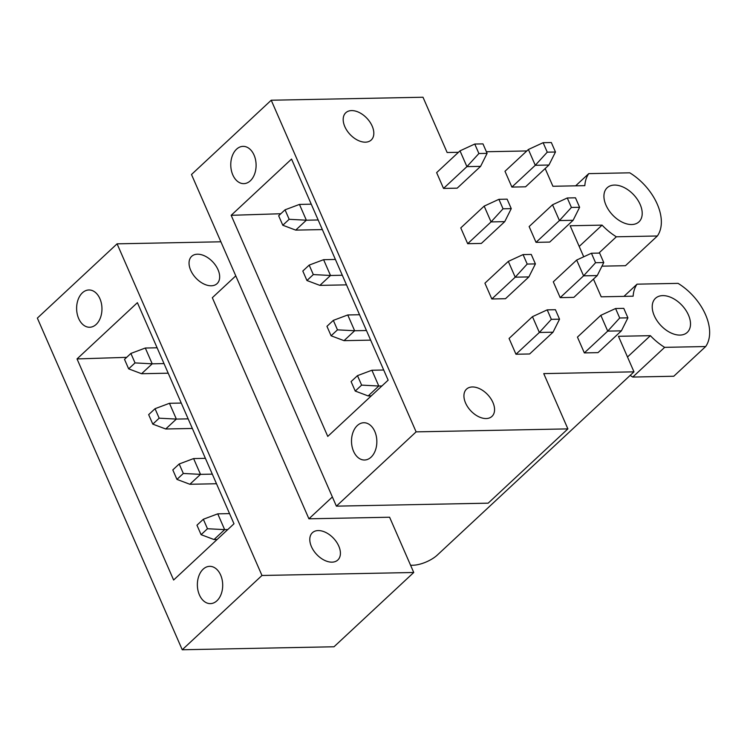 <?xml version="1.0" encoding="UTF-8"?>
<svg xmlns="http://www.w3.org/2000/svg" width="747" height="747" viewBox="0 0 747 747"><rect width="100%" height="100%" fill="white"/><g stroke="black" fill="none" stroke-linecap="round" stroke-linejoin="round"><path stroke-width="1.12" d="M416.116 431.869L567.888 428.89L488.155 503.17L336.383 506.149L416.116 431.869L271.226 100.229L422.998 97.241L447.145 152.519L458.462 152.295M336.383 506.149L191.493 174.509L271.226 100.229M236.538 149.213A18.647 12.671 -91.1 0 0 231.337 170.279A18.647 12.671 -91.1 0 0 243.802 183.641A18.647 12.671 -91.1 0 0 250.338 180.793A18.647 12.671 -91.1 0 0 255.53 159.727A18.647 12.671 -91.1 0 0 243.064 146.365A18.647 12.671 -91.1 0 0 236.538 149.213M231.168 215.313L291.545 159.064L388.141 380.167L327.765 436.416L231.168 215.313L280.835 213.735M371.082 457.164A18.647 12.671 -91.1 0 0 376.273 436.099A18.647 12.671 -91.1 0 0 363.808 422.737A18.647 12.671 -91.1 0 0 357.281 425.585A18.647 12.671 -91.1 0 0 352.08 446.65A18.647 12.671 -91.1 0 0 364.545 460.012A18.647 12.671 -91.1 0 0 371.082 457.164M332.368 496.96L308.922 518.81L212.325 297.708L235.781 275.867M261.973 575.479L413.745 572.491L334.012 646.771L182.24 649.759L261.973 575.479L117.083 243.83L220.888 241.795M413.745 572.491L389.598 517.223L308.922 518.81M211.252 285.784A18.647 11.681 47 0 0 217.069 283.636A18.647 11.681 47 0 0 215.836 265.736A18.647 11.681 47 0 0 197.46 254.204A18.647 11.681 47 0 0 191.652 256.352A18.647 11.681 47 0 0 192.875 274.242A18.647 11.681 47 0 0 211.252 285.784M332.004 562.155A18.647 11.681 47 0 0 337.812 560.007A18.647 11.681 47 0 0 336.58 542.107A18.647 11.681 47 0 0 318.203 530.566A18.647 11.681 47 0 0 312.395 532.723A18.647 11.681 47 0 0 313.619 550.614A18.647 11.681 47 0 0 332.004 562.155M182.24 649.759L37.35 318.11L117.083 243.83M77.025 358.924L173.621 580.017L233.988 523.778L137.401 302.675L77.025 358.924L126.691 357.346M216.929 600.775A18.647 12.671 -91.1 0 0 222.13 579.709A18.647 12.671 -91.1 0 0 209.664 566.338A18.647 12.671 -91.1 0 0 203.137 569.186A18.647 12.671 -91.1 0 0 197.936 590.251A18.647 12.671 -91.1 0 0 210.402 603.623A18.647 12.671 -91.1 0 0 216.929 600.775M82.394 292.815A18.647 12.671 -91.1 0 0 77.193 313.88A18.647 12.671 -91.1 0 0 89.659 327.251A18.647 12.671 -91.1 0 0 96.186 324.403A18.647 12.671 -91.1 0 0 101.387 303.338A18.647 12.671 -91.1 0 0 88.921 289.976A18.647 12.671 -91.1 0 0 82.394 292.815M567.888 428.89L543.741 373.612L633.979 371.838L437.312 555.058A18.647 7.106 156.4 0 1 413.007 565.236L410.589 565.283M633.979 371.838L618.46 336.299L650.385 335.674A46.744 29.292 47 0 0 664.653 347.346L705.672 346.533A46.613 29.208 47 0 0 705.542 314.683A46.613 29.208 47 0 0 678.071 283.365L637.051 284.168A46.744 29.292 47 0 0 633.139 296.195L601.214 296.82L593.463 279.098M583.724 256.8L570.157 225.753L602.082 225.127A46.744 29.292 47 0 0 616.359 236.79L657.369 235.987A46.613 29.208 47 0 0 657.248 204.136A46.613 29.208 47 0 0 629.777 172.818L588.757 173.621A46.744 29.292 47 0 0 584.836 185.648L552.911 186.274L545.17 168.551M486.4 151.744L526.822 150.95M605.976 205.145A23.306 14.604 47 0 0 638.946 221.859A23.306 14.604 47 0 0 640.16 204.473A23.306 14.604 47 0 0 607.18 187.758A23.306 14.604 47 0 0 605.976 205.145M365.404 142.173A18.647 11.681 47 0 0 371.212 140.025A18.647 11.681 47 0 0 369.989 122.125A18.647 11.681 47 0 0 351.604 110.593A18.647 11.681 47 0 0 345.796 112.741A18.647 11.681 47 0 0 347.019 130.641A18.647 11.681 47 0 0 365.404 142.173M486.148 418.544A18.647 11.681 47 0 0 491.956 416.396A18.647 11.681 47 0 0 490.732 398.496A18.647 11.681 47 0 0 472.347 386.965A18.647 11.681 47 0 0 466.539 389.112A18.647 11.681 47 0 0 467.762 407.012A18.647 11.681 47 0 0 486.148 418.544M688.454 315.019A23.306 14.604 47 0 0 655.474 298.305A23.306 14.604 47 0 0 654.269 315.692A23.306 14.604 47 0 0 687.249 332.406A23.306 14.604 47 0 0 688.454 315.019M577.44 337.112L584.341 352.901L598.011 352.631L621.401 330.846L607.722 331.117L600.831 315.318L577.44 337.112M559.55 319.184L555.413 309.706L547.206 309.865L551.342 319.342L559.55 319.184L553.032 332.191L529.642 353.975L515.972 354.246L509.071 338.456L532.462 316.663L539.362 332.462L515.972 354.246M553.294 281.834L560.194 297.633L573.864 297.362L597.255 275.568L583.575 275.839L576.675 260.049L553.294 281.834M535.403 263.906L531.257 254.428L523.059 254.596L527.195 264.065L535.403 263.906L528.885 276.913L505.495 298.707L491.825 298.977L484.924 283.178L508.315 261.394L515.215 277.184L491.825 298.977M529.137 226.565L536.038 242.355L549.717 242.084L573.098 220.3L559.428 220.561L552.528 204.771L529.137 226.565M511.256 208.628L507.11 199.16L498.912 199.318L503.048 208.796L511.256 208.628L504.739 221.644L481.348 243.429L467.678 243.699L460.778 227.91L484.168 206.116L491.059 221.906L467.678 243.699M504.991 171.287L511.891 187.077L525.561 186.815L548.952 165.022L535.282 165.292L528.381 149.503L504.991 171.287M487.1 153.359L482.964 143.882L474.756 144.04L478.902 153.518L487.1 153.359L480.592 166.366L457.201 188.16L443.531 188.421L436.631 172.632L460.012 150.847L466.912 166.637L443.531 188.421M664.653 347.346L632.756 377.058A46.744 29.292 -133 0 1 630.179 375.377M650.385 335.674L627.499 357.001M637.051 284.168L623.95 296.372M705.672 346.533L673.775 376.245L632.756 377.058M616.359 236.79L598.851 253.102M602.082 225.127L579.205 246.445M588.757 173.621L575.657 185.826M657.369 235.987L625.482 265.699L601.961 266.165M229.553 513.609L217.75 513.843L203.333 519.258L196.956 525.197L201.092 534.675L214.025 539.539L217.134 539.483M217.75 513.843L224.651 529.642L227.76 529.576M201.092 534.675L207.47 528.727L203.333 519.258M214.025 539.539L224.651 529.642L207.47 528.727M619.711 317.998L615.575 308.52L623.773 308.362L627.919 317.839L619.711 317.998L607.722 331.117L584.341 352.901M615.575 308.52L600.831 315.318M627.919 317.839L621.401 330.846M383.697 370.008L371.903 370.241L378.794 386.031L381.913 385.966M371.903 370.241L357.477 375.648L351.099 381.586L355.245 391.064L368.168 395.938L371.278 395.873M355.245 391.064L361.623 385.116L357.477 375.648M368.168 395.938L378.794 386.031L361.623 385.116M553.032 332.191L539.362 332.462L551.342 319.342M547.206 309.865L532.462 316.663M205.406 458.341L193.604 458.574L179.187 463.98L172.809 469.919L176.946 479.397L189.878 484.271L216.509 483.748M193.604 458.574L200.504 474.364L212.307 474.13M176.946 479.397L183.323 473.458L179.187 463.98M189.878 484.271L200.504 474.364L183.323 473.458M595.564 262.72L591.419 253.252L599.626 253.084L603.763 262.561L595.564 262.72L583.575 275.839L560.194 297.633M591.419 253.252L576.675 260.049M603.763 262.561L597.255 275.568M359.55 314.73L347.747 314.963L354.648 330.753L366.45 330.519M347.747 314.963L333.33 320.37L326.953 326.318L331.089 335.786L344.022 340.66L370.652 340.137M331.089 335.786L337.467 329.847L333.33 320.37M344.022 340.66L354.648 330.753L337.467 329.847M528.885 276.913L515.215 277.184L527.195 264.065M523.059 254.596L508.315 261.394M181.26 403.063L169.457 403.296L155.04 408.702L148.662 414.65L152.799 424.128L165.722 428.993L192.352 428.47M169.457 403.296L176.357 419.086L188.16 418.862M152.799 424.128L159.176 418.18L155.04 408.702M165.722 428.993L176.357 419.086L159.176 418.18M571.418 207.451L567.272 197.974L575.479 197.815L579.616 207.292L571.418 207.451L559.428 220.561L536.038 242.355M567.272 197.974L552.528 204.771M579.616 207.292L573.098 220.3M335.403 259.452L323.6 259.685L330.501 275.484L342.303 275.251M323.6 259.685L309.183 265.101L302.806 271.04L306.942 280.517L319.875 285.382L346.505 284.859M306.942 280.517L313.32 274.569L309.183 265.101M319.875 285.382L330.501 275.484L313.32 274.569M504.739 221.644L491.059 221.906L503.048 208.796M498.912 199.318L484.168 206.116M157.103 347.794L145.31 348.027L130.884 353.434L124.506 359.372L128.652 368.85L141.575 373.724L168.206 373.192M145.31 348.027L152.211 363.817L164.004 363.584M128.652 368.85L135.03 362.911L130.884 353.434M141.575 373.724L152.211 363.817L135.03 362.911M547.262 152.173L543.125 142.696L551.333 142.537L555.469 152.014L547.262 152.173L535.282 165.292L511.891 187.077M543.125 142.696L528.381 149.503M555.469 152.014L548.952 165.022M311.256 204.183L299.454 204.417L306.354 220.206L318.157 219.973M299.454 204.417L285.037 209.823L278.659 215.762L282.796 225.239L295.719 230.113L322.349 229.59M282.796 225.239L289.173 219.301L285.037 209.823M295.719 230.113L306.354 220.206L289.173 219.301M480.592 166.366L466.912 166.637L478.902 153.518M474.756 144.04L460.012 150.847"/></g></svg>
